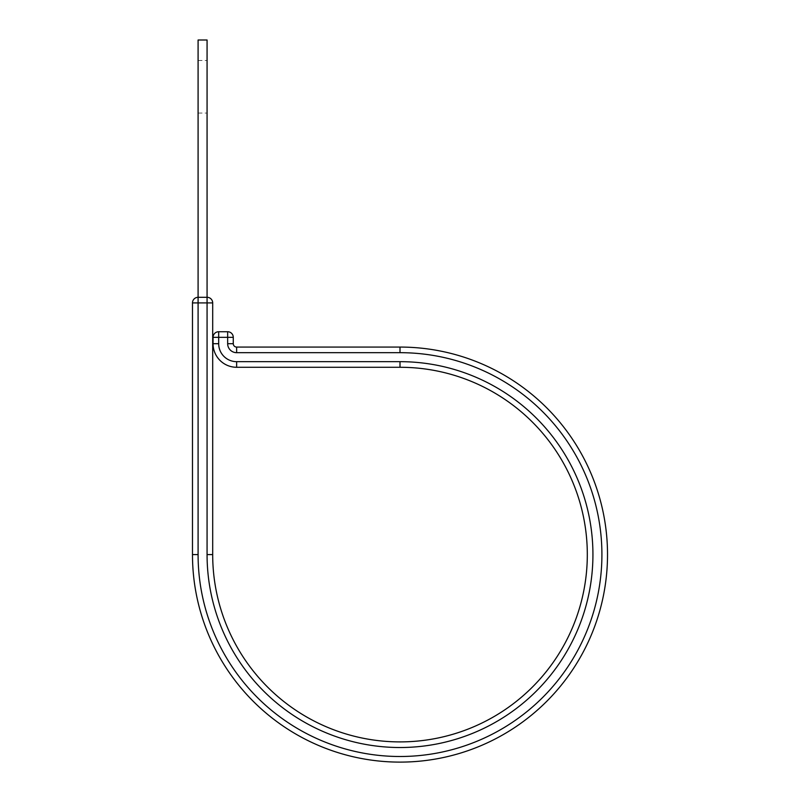 <?xml version="1.0" encoding="UTF-8"?>
<svg xmlns="http://www.w3.org/2000/svg" width="800" height="800" viewBox="0 0 800 800"><rect width="100%" height="100%" fill="white"/><g stroke="black" fill="none" stroke-linecap="round" stroke-linejoin="round"><path stroke-width="0.6" stroke-dasharray="4 3" d="M592.93 554.59A192.93 192.93 0 0 1 400 747.52A192.93 192.93 0 0 1 207.07 554.59L212.69 554.59A187.31 187.31 0 0 0 400 741.9A187.31 187.31 0 0 0 587.31 554.59A187.31 187.31 0 0 0 400 367.28A187.31 187.31 0 0 1 587.31 554.59M207.07 86.78L207.07 60.49L207.07 86.78M198.09 86.78L198.09 60.49L198.09 86.78M400 347.07L400 352.68A201.91 201.91 0 0 1 601.91 554.59A201.91 201.91 0 0 1 400 756.5A201.91 201.91 0 0 1 198.09 554.59L192.48 554.59L192.48 302.91L207.07 302.91L207.07 40L198.09 40L198.09 297.3L207.07 297.3A5.61 5.61 0 0 1 212.69 302.91L212.69 554.59M233.27 343.7L233.27 337.34L227.66 337.34L227.66 343.7L233.27 343.7A3.37 3.37 0 0 0 236.64 347.07A3.37 3.37 0 0 1 233.27 343.7M213.06 343.7L213.06 337.34L227.66 337.34L227.66 331.73L218.68 331.73L218.68 343.7L213.06 343.7A23.58 23.58 0 0 0 236.64 367.28L236.64 361.67A17.96 17.96 0 0 1 218.68 343.7M192.48 302.91A5.61 5.61 0 0 1 198.09 297.3A5.61 5.61 0 0 0 192.48 302.91M236.64 347.07L236.64 352.68A8.98 8.98 0 0 1 227.66 343.7M400 352.68L236.64 352.68M236.64 361.67L400 361.67L400 367.28M198.09 554.59L198.09 297.3M207.07 554.59L207.07 302.91L212.69 302.91A5.61 5.61 0 0 0 207.07 297.3M198.09 113.07L207.07 113.07M198.09 60.49L207.07 60.49"/><path stroke-width="1.2" d="M212.69 302.91L207.07 302.91L207.07 297.3L198.09 297.3L198.09 40L207.07 40L207.07 297.3A5.61 5.61 0 0 1 212.69 302.91L212.69 554.59A187.31 187.31 0 0 0 400 741.9A187.31 187.31 0 0 0 587.31 554.59A187.31 187.31 0 0 0 400 367.28L236.64 367.28A23.58 23.58 0 0 1 213.06 343.7L213.06 337.34A5.61 5.61 0 0 1 218.68 331.73L227.66 331.73A5.61 5.61 0 0 1 233.27 337.34A5.61 5.61 0 0 0 227.66 331.73A5.61 5.61 0 0 1 233.27 337.34L213.06 337.34A5.61 5.61 0 0 1 218.68 331.73L218.68 343.7L213.06 343.7A23.58 23.58 0 0 0 236.64 367.28L236.64 361.67A17.96 17.96 0 0 1 218.68 343.7M212.69 554.59L207.07 554.59L207.07 302.91L192.48 302.91L192.48 554.59A207.52 207.52 0 0 0 400 762.11A207.52 207.52 0 0 0 607.52 554.59A207.52 207.52 0 0 0 400 347.07L400 352.68A201.91 201.91 0 0 1 601.91 554.59A201.91 201.91 0 0 1 400 756.5A201.91 201.91 0 0 1 198.09 554.59L192.48 554.59A207.52 207.52 0 0 0 400 762.11A207.52 207.52 0 0 0 607.52 554.59A207.52 207.52 0 0 0 400 347.07L236.64 347.07A3.37 3.37 0 0 1 233.27 343.7L233.27 337.34A5.61 5.61 0 0 0 227.66 331.73L227.66 343.7L233.27 343.7M192.48 554.59A207.52 207.52 0 0 0 400 762.11A207.52 207.52 0 0 0 607.52 554.59A207.52 207.52 0 0 0 400 347.07L236.64 347.07L236.64 352.68A8.98 8.98 0 0 1 227.66 343.7M587.31 554.59A187.31 187.31 0 0 0 400 367.28L236.64 367.28M192.48 302.91A5.61 5.61 0 0 1 198.09 297.3L198.09 554.59M207.07 554.59A192.93 192.93 0 0 0 400 747.52A192.93 192.93 0 0 0 592.93 554.59A192.93 192.93 0 0 0 400 361.67L236.64 361.67M400 352.68L236.64 352.68M400 367.28L400 361.67A192.93 192.93 0 0 1 592.93 554.59"/></g></svg>
